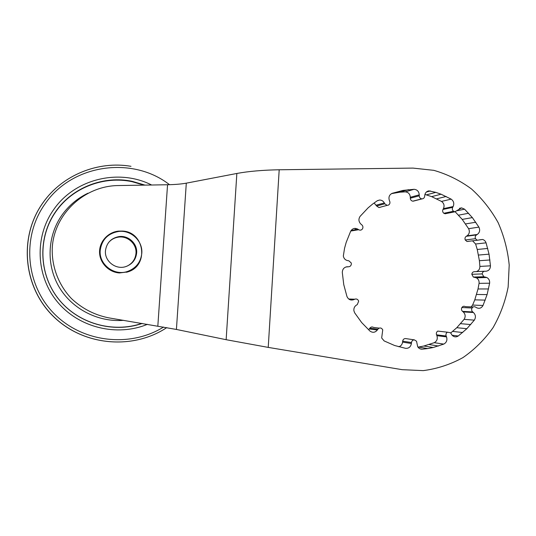 <?xml version="1.0" encoding="UTF-8"?>
<svg xmlns="http://www.w3.org/2000/svg" width="536" height="536" viewBox="0 0 536 536"><rect width="100%" height="100%" fill="white"/><g stroke="black" fill="none" stroke-linecap="round" stroke-linejoin="round"><path stroke-width="0.8" d="M412.995 168.096L433.825 170.341C447.393 174.247 459.935 180.451 471.459 188.953C482.145 198.601 491.036 209.837 498.145 222.661C504.054 236.142 507.746 250.258 509.2 265.012L508.148 287.021C505.294 301.507 500.256 315.061 493.04 327.69C484.678 339.509 474.655 349.479 462.963 357.592C450.535 364.426 437.296 368.768 423.246 370.624L402.241 369.686L268.228 347.395L226.145 339.703L176.418 329.446L108.701 317.848C94.47 314.974 82.042 308.542 71.422 298.552C58.283 284.703 51.282 265.836 52.32 246.882C54.706 213.281 84.889 185.845 118.201 185.556L167.547 184.746C175.091 184.592 181.342 184.062 186.3 183.165L236.852 173.463C248.476 171.312 262.593 170.079 279.196 169.771L412.995 168.096M119.474 272.958C108.801 272.301 99.723 262.962 99.555 252.349C99.267 241.743 107.917 232.135 118.536 231.11L122.463 231.07C144.713 231.827 149.169 265.762 127.816 271.886L119.474 272.958M107.026 236.57L102.537 241.187M427.721 348.574L422.18 349.191C420.258 349.244 418.757 348.413 417.685 346.685L416.539 341.224L414.375 339.864C412.767 339.938 411.802 340.829 411.487 342.544L411.393 343.516C410.73 346.899 408.794 348.507 405.591 348.34L394.63 345.512L384.138 340.923L381.672 337.975L382.744 329.841L381.686 328.454C380.232 327.637 378.965 327.885 377.88 329.211L377.337 330.015C375.146 332.615 372.688 332.963 369.947 331.06L361.673 322.572L354.658 312.816L353.914 310.833C353.613 308.334 354.47 306.418 356.474 305.071L357.291 304.595L358.651 301.232L358.437 300.622C357.559 299.122 356.333 298.653 354.752 299.215L353.901 299.611C350.752 300.676 348.433 299.637 346.953 296.495L343.764 284.643L342.296 272.429C342.497 268.931 344.246 267.035 347.549 266.747L348.48 266.774C350.149 266.653 351.107 265.722 351.361 263.98L351.261 262.988L348.822 260.784L347.898 260.67C345.412 260.195 343.891 258.66 343.328 256.054L344.554 248.269L346.182 242.406L350.671 231.217C352.487 228.349 354.892 227.679 357.88 229.194L358.678 229.716C360.179 230.507 361.445 230.225 362.477 228.885C363.24 227.398 363.033 226.058 361.854 224.872L360.896 224.102C358.591 221.696 358.329 219.117 360.105 216.356L368.098 207.861L372.513 204.149L377.177 200.812L379.542 200.042C381.639 200.035 383.233 201 384.332 202.936L384.774 203.794L387.119 205.375L388.439 205.107C389.819 204.236 390.248 202.97 389.726 201.315L389.35 200.417C388.365 197.114 389.31 194.749 392.191 193.315L402.985 190.414L414.053 189.302C417.216 189.61 418.944 191.466 419.252 194.856L419.239 195.814C419.373 197.529 420.224 198.548 421.805 198.856L422.147 198.869C423.561 198.695 424.398 197.858 424.653 196.35L424.74 195.405C425.142 192.833 426.522 191.325 428.894 190.87L435.815 192.37L441.081 194.213L451.151 199.131C453.744 201.067 454.407 203.539 453.128 206.561L452.685 207.358C452.022 208.873 452.304 210.179 453.523 211.278L454.87 211.794L461.583 207.888L464.591 209.187L472.357 217.603L478.896 227.117C480.276 230.138 479.733 232.59 477.254 234.473L476.511 234.915C475.244 235.847 474.896 237.106 475.466 238.694L477.248 240.255L482.574 239.465C484.249 239.947 485.408 241.073 486.065 242.835L489.04 254.171L490.46 265.829C490.299 269.166 488.711 270.975 485.69 271.256L484.832 271.229C483.305 271.35 482.427 272.241 482.206 273.916L483.767 276.737L486.842 277.521C488.933 278.74 489.857 280.63 489.623 283.202L487.09 294.606L483.023 305.473C481.362 308.287 479.137 308.991 476.343 307.59L475.6 307.108C474.199 306.371 473.02 306.672 472.055 308.006C471.332 309.507 471.553 310.826 472.725 311.952L473.442 312.515C475.713 314.786 476.008 317.325 474.333 320.139L466.863 328.709L458.26 335.992C456.042 337.352 453.992 337.111 452.109 335.255L450.548 332.762L447.399 332.193C446.066 333.111 445.651 334.39 446.16 336.018L446.528 336.889C447.493 340.132 446.582 342.531 443.781 344.092L433.188 347.516L427.721 348.574L418.529 347.047L423.869 346.015L434.227 342.685C436.961 341.164 437.852 338.826 436.907 335.67L436.552 334.819C436.056 333.231 436.465 331.992 437.771 331.094L440.605 331.416M433.188 347.516L423.869 346.015M438.555 346.015L429.115 344.554M443.781 344.092L434.227 342.685M398.737 346.752C400.941 346.082 402.228 344.534 402.583 342.109L402.67 341.164C402.978 339.496 403.923 338.625 405.497 338.558L405.946 338.625M422.18 349.191L420.043 348.822M417.953 347.107L418.529 347.047M450.716 332.977L456.793 327.704L464.102 319.356C465.744 316.609 465.449 314.136 463.231 311.925L462.528 311.376C461.389 310.277 461.174 308.997 461.878 307.53C462.823 306.23 463.975 305.942 465.349 306.652L473.094 306.994M471.164 306.907L472.605 305.064L474.782 299.845L478.018 288.964L479.07 283.356C479.298 280.851 478.393 279.001 476.357 277.815L473.342 277.052L471.821 274.305C472.035 272.67 472.899 271.799 474.394 271.685L484.511 271.243M476.303 271.605C478.655 270.848 479.854 269.119 479.894 266.419L479.398 260.71L477.248 249.475L475.606 244.007L472.544 240.825M468.585 241.354L466.983 241.495L465.241 239.974C464.692 238.426 465.027 237.2 466.266 236.289L466.997 235.86C469.422 234.024 469.958 231.632 468.605 228.684L462.213 219.412L455.211 211.8M446.408 213.502L445.121 213.764L443.808 213.261C442.609 212.189 442.334 210.916 442.991 209.442L443.419 208.658C444.672 205.717 444.029 203.305 441.49 201.422L431.648 196.638L424.921 194.427M414.14 200.926L412.807 201.174C411.266 200.873 410.435 199.888 410.308 198.213L410.315 197.281C410.02 193.978 408.325 192.169 405.236 191.868L399.816 192.196L391.515 193.623M380.212 207.291L378.925 207.553L376.634 206.012L374.128 202.99M355.268 228.363L355.18 229.763M358.678 229.716L350.772 231.029M368.621 329.794L369.86 328.166C370.919 326.88 372.158 326.632 373.572 327.429L379.22 328.139M462.695 332.521L452.712 331.416M466.863 328.709L456.793 327.704M470.749 324.568L460.598 323.67M474.333 320.139L464.102 319.356M472.725 311.952L462.528 311.376L472.725 311.952M458.26 335.992L452.103 335.248M485.248 300.12L474.782 299.845M487.09 294.606L476.584 294.472M488.551 288.958L478.018 288.964M489.623 283.202L479.07 283.356M483.023 305.473L472.605 305.064M489.951 259.973L479.398 260.71M489.04 254.171L478.514 255.056M487.747 248.449L477.248 249.475M486.065 242.835L475.606 244.007M490.46 265.829L479.894 266.419M475.787 222.232L465.57 223.927M472.357 217.603L462.213 219.412M468.618 213.248L458.561 215.171M464.591 209.187L457.114 210.708M478.896 227.117L468.605 228.684M446.2 196.471L436.652 198.836M441.081 194.213L431.648 196.638M435.815 192.37L426.502 194.843M430.428 190.943L426.341 192.062M451.151 199.131L441.49 201.422M408.506 189.63L399.816 192.196M402.985 190.414L394.429 192.96M414.053 189.302L405.236 191.868M126.543 272.275L132.225 269.266M226.145 339.703L236.852 173.463M143.963 185.134L132.024 181.671C103.937 175.681 72.648 187.526 55.999 211.425C37.801 236.932 38.632 273.568 58.102 298.452C77.512 323.402 112.647 333.439 141.899 323.396M87.917 193.215C77.439 198.287 68.802 205.563 62.015 215.037C47.275 235.867 46.056 264.898 59.128 287.035C72.213 309.178 98.202 322.35 123.568 320.334M43.094 202.554C18.552 236.517 22.988 286.78 53.252 316.294C83.308 346.035 132.881 350.149 166.77 327.61C132.928 350.142 83.388 346.028 53.339 316.28C23.088 286.76 18.626 236.497 43.135 202.541C62.565 174.85 98.276 160.659 130.985 166.321C98.256 160.686 62.558 174.877 43.108 202.534M141.785 253.407C140.76 262.151 136.09 268.134 127.776 271.363C114.436 276.375 98.691 264.462 100.219 250.319C101.806 239.639 107.964 233.348 118.684 231.452C131.159 229.81 142.985 241.133 141.785 253.407M108.587 242.527C111.18 239.512 114.449 237.716 118.409 237.133C127.789 235.626 136.901 244.108 135.983 253.394C135.34 259.324 132.298 263.598 126.865 266.225M136.64 253.025C135.829 259.759 132.191 264.288 125.726 266.62C115.769 270.037 104.353 261.132 105.465 250.707C106.597 242.882 111.073 238.185 118.891 236.604C128.365 235.083 137.571 243.652 136.64 253.025M446.528 336.889L436.907 335.67M446.16 336.018L436.552 334.819M447.399 332.193L437.771 331.094M414.375 339.864L405.497 338.558M473.429 312.508L463.218 311.919M472.055 308.006L461.878 307.53M485.408 277.085L474.95 277.393M484.557 276.978L474.119 277.293M482.206 273.916L471.821 274.305M475.466 238.694L465.241 239.974M453.523 211.278L443.808 213.261M476.511 234.915L466.266 236.289M477.254 234.473L466.997 235.86M421.805 198.856L412.807 201.174M452.685 207.358L442.991 209.442M453.128 206.561L443.419 208.658M419.239 195.814L410.308 198.213M419.252 194.856L410.315 197.281M384.774 203.794L376.634 206.012M384.332 202.936L376.205 205.174M357.88 229.194L351 230.641M353.901 299.611L349.385 299.45M354.752 299.215L348.715 299.001M348.48 266.774L345.901 266.982M347.549 266.747L346.477 266.834M377.337 330.015L369.331 328.95M377.88 329.211L369.86 328.166M279.196 169.771L268.228 347.395M411.393 343.516L402.583 342.109M411.487 342.544L402.67 341.164M176.418 329.446L186.3 183.165M157.832 326.062L167.547 184.746M144.948 185.114L132.211 181.342C104.038 175.332 72.655 187.211 55.952 211.184C37.681 236.791 38.532 273.574 58.109 298.539C77.613 323.57 112.902 333.593 142.248 323.456M151.628 185.007C119.093 168.405 74.98 178.689 53.761 209.502C34.317 236.684 35.818 276.007 57.419 301.882C78.926 327.851 117.029 336.863 147.42 324.32M169.517 184.699C132.767 155.929 72.514 163.815 45.165 203.734C21.547 236.477 25.433 284.763 54.136 313.654C82.651 342.752 130.221 347.81 163.587 327.047M118.536 231.11L118.215 231.505M473.442 312.515L463.231 311.925M486.842 277.521L476.357 277.815M483.767 276.737L473.342 277.052M482.574 239.465L479.459 239.847M477.248 240.255L466.983 241.495M461.583 207.888L459.459 208.33M454.87 211.794L445.121 213.764M428.894 190.87L427.621 191.218M422.147 198.869L413.142 201.188M387.119 205.375L378.925 207.553M379.542 200.042L377.451 200.645M127.816 271.886L126.67 272.234M144.988 185.114L132.211 181.342L132.024 181.671M118.891 236.604L118.409 237.133"/></g></svg>
